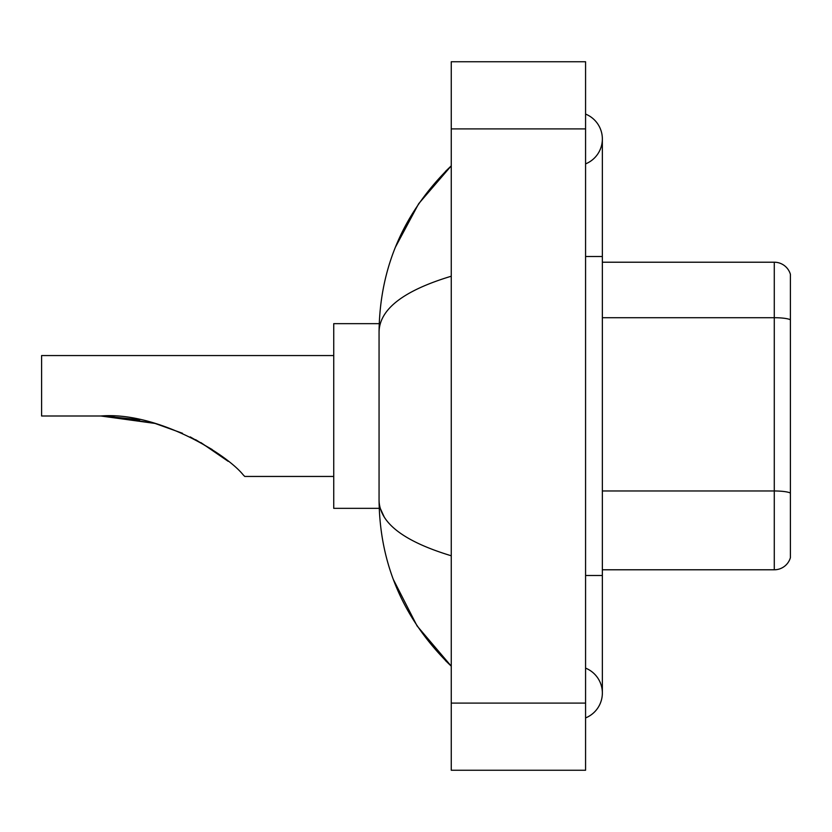 <?xml version="1.0" encoding="UTF-8"?>
<svg xmlns="http://www.w3.org/2000/svg" width="832" height="832" viewBox="0 0 832 832"><rect width="100%" height="100%" fill="white"/><g stroke="black" fill="none" stroke-linecap="round" stroke-linejoin="round"><path stroke-width="1.25" d="M585.572 575.494L602.358 575.494L602.358 138.975A26.863 26.863 0 0 1 585.572 163.883A26.863 26.863 0 0 0 585.572 114.078A26.863 26.863 0 0 1 602.358 138.975A26.863 26.863 0 0 0 585.572 114.078A26.863 26.863 0 0 1 602.358 138.975M585.572 717.922A26.863 26.863 0 0 0 585.572 668.117A26.863 26.863 0 0 1 585.572 717.922A26.863 26.863 0 0 0 602.358 693.025A26.863 26.863 0 0 1 585.572 717.922M451.256 276.224C403.77 290.545 379.704 309.036 379.059 331.718L379.059 500.282C379.6 522.881 403.666 541.382 451.256 555.776M451.256 770.255L585.572 770.255L585.572 61.745L451.256 61.745L451.256 770.255M379.059 331.718C379.787 267.155 403.842 211.858 451.256 165.838L418.673 203.705L395.408 247.198M393.38 579.561L417.061 625.903L451.256 666.162C403.842 620.131 379.777 564.845 379.059 500.282M384.103 516.734L380.255 508.342M790.4 274.3A16.786 16.786 0 0 0 774.28 262.215A16.786 16.786 0 0 1 790.4 274.3L790.4 557.7A16.786 16.786 0 0 1 774.28 569.785L602.358 569.785M790.4 319.8A16.786 2.912 180 0 0 774.28 317.71L774.28 262.215L602.358 262.215M155.064 423.436L182.489 433.274L155.064 423.436L108.566 416.146L155.064 423.436L100.859 416C156.114 411.424 225.586 452.962 243.318 475.01L244.754 476.445L333.736 476.445M190.237 436.914L212.17 449.54L190.237 436.914M103.709 416.021L139.745 419.786L103.709 416.021M379.205 323.658L333.736 323.658L333.736 508.342L379.205 508.342M333.736 355.555L41.6 355.555L41.6 416L100.859 416M195.603 439.67L217.807 453.43L228.176 461.334L200.876 442.582M585.572 256.506L602.358 256.506M451.256 703.092L585.572 703.092M451.256 128.908L585.572 128.908M790.4 493.074A16.786 2.912 180 0 0 774.28 490.974L774.28 317.71L602.358 317.71M774.28 569.785L774.28 490.974L602.358 490.974M602.358 575.494L602.358 693.025M451.256 165.838L445.411 171.475M451.256 666.162L445.411 660.525"/></g></svg>

